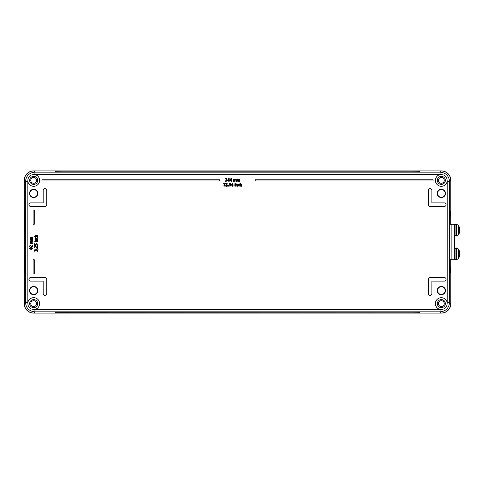 <?xml version="1.0" encoding="UTF-8"?>
<svg xmlns="http://www.w3.org/2000/svg" width="484" height="484" viewBox="0 0 484 484"><rect width="100%" height="100%" fill="white"/><g stroke="black" fill="none" stroke-linecap="round" stroke-linejoin="round"><path stroke-width="0.73" d="M62.714 171.989L55.606 171.868L55.606 171.124L62.714 170.997L419.422 171.124L419.422 171.868L412.314 171.989L62.714 171.989M55.606 171.124L419.422 171.124M55.606 312.132L412.314 312.011L419.422 312.132L419.422 312.876L62.714 313.003L55.606 312.876L55.606 312.132M55.606 312.876L419.422 312.876M25.253 265.704L25.132 272.813L24.43 272.813L24.303 265.704L24.43 211.187L25.132 211.187L25.253 218.296L25.253 265.704M24.43 272.813L24.43 211.187M450.598 272.813L450.719 265.704L450.598 272.813L449.896 272.813L449.769 259.775M450.719 265.704L450.719 259.775L450.719 265.704M450.719 224.225L450.719 218.296L450.725 224.225M450.598 211.187L450.725 218.296L450.598 211.187L449.896 211.187L449.769 224.225M450.755 224.225L450.755 180.447A9.486 9.48 -45 0 0 441.275 170.967L33.753 170.967A9.486 9.48 -135 0 0 24.273 180.447L24.273 303.553A9.486 9.48 135 0 0 33.753 313.033L441.275 313.033A9.486 9.48 45 0 0 450.755 303.553L450.755 259.775M34.666 174.53A5.923 5.923 0 0 1 34.013 186.292A5.923 5.923 0 0 1 27.836 181.361C27.794 176.775 30.069 174.5 34.666 174.536A7.115 7.109 -135 0 1 34.939 174.53L34.939 172.159C29.197 172.734 26.033 175.892 25.464 181.639L25.464 302.361C26.033 308.108 29.197 311.266 34.939 311.841L440.083 311.841C445.831 311.266 448.989 308.108 449.563 302.361L449.563 259.775M449.563 224.225L449.563 181.639C448.989 175.892 445.831 172.734 440.083 172.159L34.939 172.159L33.753 170.967M30.764 303.625A2.916 2.916 0 0 1 35.138 301.102A2.916 2.916 0 0 1 35.138 306.148A2.916 2.916 0 0 1 30.764 303.625M30.764 180.375A2.916 2.916 0 0 1 35.138 177.852A2.916 2.916 0 0 1 35.138 182.898A2.916 2.916 0 0 1 30.764 180.375M438.431 180.375A2.916 2.916 0 0 1 442.799 177.852A2.916 2.916 0 0 1 442.799 182.898A2.916 2.916 0 0 1 438.431 180.375M438.431 303.625A2.916 2.916 0 0 1 442.799 301.102A2.916 2.916 0 0 1 442.799 306.148A2.916 2.916 0 0 1 438.431 303.625M34.666 309.47C30.075 309.512 27.8 307.237 27.836 302.639A5.923 5.923 0 0 1 39.597 303.293A5.923 5.923 0 0 1 34.666 309.47A7.115 7.109 135 0 0 34.939 309.47L34.939 311.841L33.753 313.033M447.186 302.639C447.234 307.231 444.953 309.506 440.361 309.47A5.923 5.923 0 0 1 441.015 297.708A5.923 5.923 0 0 1 447.186 302.639A7.115 7.109 45 0 0 447.192 302.361L447.192 181.639L449.563 181.639L450.755 180.447M440.361 174.53C444.947 174.488 447.222 176.763 447.186 181.361A5.923 5.923 0 0 1 435.431 180.707A5.923 5.923 0 0 1 440.361 174.53A7.115 7.109 -45 0 0 440.083 174.53L440.083 172.159L441.275 170.967M29.718 302.954A4.023 4.023 0 0 0 33.348 307.63A4.023 4.023 0 0 0 37.704 303.625A4.023 4.023 0 0 0 34.013 299.614A4.023 4.023 0 0 0 29.718 302.954M440.676 307.588A4.023 4.023 0 0 0 445.365 303.625A4.023 4.023 0 0 0 441.571 299.608A4.023 4.023 0 0 0 437.348 303.178A4.023 4.023 0 0 0 440.676 307.588M37.831 290.588A4.15 4.15 0 0 1 33.68 294.738A4.15 4.15 0 0 1 29.53 290.588A4.15 4.15 0 0 1 33.68 286.437A4.15 4.15 0 0 1 37.831 290.588M445.492 193.412A4.15 4.15 0 0 1 441.347 197.563A4.15 4.15 0 0 1 437.197 193.412A4.15 4.15 0 0 1 441.347 189.262A4.15 4.15 0 0 1 445.492 193.412M37.831 193.412A4.15 4.15 0 0 1 33.68 197.563A4.15 4.15 0 0 1 29.53 193.412A4.15 4.15 0 0 1 33.68 189.262A4.15 4.15 0 0 1 37.831 193.412M445.492 290.588A4.15 4.15 0 0 1 441.347 294.738A4.15 4.15 0 0 1 437.197 290.588A4.15 4.15 0 0 1 441.347 286.437A4.15 4.15 0 0 1 445.492 290.588M37.359 237.118L37.244 238.545L36.361 238.842L35.483 238.545L35.35 237.118L35.483 238.545L36.361 238.842L37.244 238.545L37.359 237.118L36.929 237.118L37.207 237.795L36.361 238.449L35.507 237.795L35.774 237.118L35.35 237.118M35.477 240.608L35.163 239.925L36.022 239.217L35.163 239.925L35.229 240.99L37.486 240.99L37.486 240.608L35.798 240.608L35.526 240.022L35.695 239.671L37.486 239.598L37.486 239.217L36.022 239.217M35.634 245.001L35.804 244.033L36.53 243.718L37.256 243.984L37.377 245.515L37.256 243.984L36.53 243.718L35.804 244.033L35.634 245.001L34.83 245.001L34.83 243.736L34.473 243.736L34.473 245.388L36.028 245.388L36.094 244.299L36.524 244.13L37.201 244.716L36.953 245.515L37.377 245.515M34.594 247.741L34.412 246.967L35.241 246.072L37.135 247.427L35.241 246.072L34.412 246.967L34.594 247.741L35.023 247.741L34.763 246.997L35.259 246.483L37.486 247.802L37.486 245.945L37.135 245.945L37.135 247.427M34.6 251.256L34.582 249.841L35.138 249.569L35.81 250.125L35.138 249.569L34.582 249.841L34.6 251.256L35.023 251.256L34.854 250.137L36.022 250.724L36.566 249.919L37.201 250.543L36.935 251.341L37.365 251.341L37.546 250.518L37.365 251.341M35.84 250.125L36.59 249.508L37.268 249.774L37.546 250.518L37.268 249.774L36.59 249.508L35.81 250.125M30.522 239.58L30.208 237.68L31.043 237.015L30.208 237.68L30.595 238.37L30.268 239.955L32.531 239.955L32.531 239.58L30.843 239.58L30.571 239.06L32.531 238.679L32.531 238.297L31.043 238.297M30.522 243.053L30.208 241.153L31.043 240.494L30.208 241.153L30.595 241.843L30.268 243.434L32.531 243.434L32.531 243.053L30.843 243.053L30.571 242.532L32.531 242.151L32.531 241.77L31.043 241.77M29.639 246.979L29.457 246.205L30.28 245.309L32.18 246.665L30.28 245.309L29.457 246.205L29.639 246.979L30.069 246.979L29.802 246.235L30.304 245.721L32.531 247.04L32.531 245.182L32.18 245.182L32.18 246.665M30.22 247.487L30.928 247.941L30.22 247.487L29.451 248.389L30.22 247.487M30.94 247.941L31.69 247.409L32.597 248.389L31.696 249.369L30.922 248.861L30.244 249.296L29.451 248.389L30.244 249.296L30.922 248.861L31.696 249.369L32.597 248.389L31.69 247.409L30.928 247.941M240.33 184.247L241.002 183.938L241.697 184.785L241.002 183.938L240.33 184.247L240.33 183.133L239.955 183.133L239.955 186.225L240.33 186.225L240.33 184.561L240.905 184.295L241.25 184.458L241.322 186.225L241.697 186.225L241.697 184.785M239.61 186.098L238.207 185.989L237.922 185.118L238.207 184.253L239.61 184.12L238.207 184.253L237.922 185.118L238.207 185.989L239.61 186.098L239.61 185.681L238.951 185.947L238.303 185.118L238.951 184.277L239.61 184.543L239.61 184.12M236.174 184.247L236.851 183.938L237.547 184.785L236.851 183.938L235.805 184.005L235.805 186.225L236.174 186.225L236.174 184.561L236.755 184.295L237.099 184.458L237.172 186.225L237.547 186.225L237.547 184.785M229.634 184.398L230.59 184.567L230.892 185.287L230.632 185.995L229.126 186.122L230.632 185.995L230.892 185.287L230.59 184.567L229.634 184.398L229.634 183.611L230.874 183.611L230.874 183.261L229.253 183.261L229.253 184.791L230.323 184.852L230.487 185.281L229.912 185.947L229.126 185.699L229.126 186.122M225.695 183.382L227.093 183.369L227.359 183.914L226.808 184.579L227.359 183.914L227.093 183.369L225.695 183.382L225.695 183.805L226.796 183.636L226.222 184.785L227.014 185.318L226.403 185.947L225.617 185.687L225.617 186.104L226.421 186.286L225.617 186.104M226.808 184.61L227.413 185.348L227.153 186.013L226.421 186.286L227.153 186.013L227.413 185.348L226.808 184.579M237.196 179.37L239.06 179.062L239.713 179.885L239.06 179.062L238.382 179.449L236.821 179.122L236.821 181.349L237.196 181.349L237.196 179.685L237.704 179.419L238.08 181.349L238.455 181.349L238.455 179.885M233.772 179.37L235.641 179.062L236.295 179.885L235.641 179.062L234.958 179.449L233.397 179.122L233.397 181.349L233.772 181.349L233.772 179.685L234.286 179.419L234.655 181.349L235.03 181.349L235.03 179.885M225.459 178.505L226.857 178.493L227.117 179.038L226.572 179.703L227.177 180.471L226.917 181.137L225.375 181.228L226.917 181.137L227.177 180.471L226.572 179.727L227.117 179.038L226.857 178.493L225.459 178.505L225.459 178.923L226.56 178.759L225.98 179.903L226.772 180.441L226.161 181.064L225.375 180.81L225.375 181.228M35.477 236.392L35.163 235.708L36.022 235L35.163 235.708L35.477 236.392L34.34 236.392L34.34 236.773L37.486 236.773L37.486 236.392L35.798 236.392L35.526 235.805L35.695 235.454L37.486 235.381L37.486 235L36.022 235M229.174 181.349L229.531 180.012L229.174 180.012L229.174 178.384L228.811 178.384L227.486 180.332L228.793 180.332L228.793 181.349L229.174 181.349M228.793 180.012L227.801 180.012L228.793 178.85L228.793 180.012M231.4 181.349L231.751 180.012L231.4 180.012L231.4 178.384L231.037 178.384L229.712 180.332L231.019 180.332L231.019 181.349L231.4 181.349M231.019 180.012L230.021 180.012L231.019 178.85L231.019 180.012M235.024 179.691L235.853 179.576L235.92 181.349L236.295 181.349L236.295 179.885M238.449 179.691L239.278 179.576L239.338 181.349L239.713 181.349L239.713 179.885M223.65 185.923L225.096 186.225L224.57 185.923L224.57 183.254L223.65 183.666L224.189 183.938L224.189 185.923L223.65 185.923M227.795 186.963L228.642 185.656L228.145 185.656L227.795 186.963M232.871 186.225L233.227 184.888L232.871 184.888L232.871 183.261L232.508 183.261L231.183 185.209L232.489 185.209L232.489 186.225L232.871 186.225M232.489 184.888L231.497 184.888L232.489 183.732L232.489 184.888M234.879 184.005L234.879 186.225L235.254 186.225L235.254 184.005L234.879 184.005M234.855 183.242L235.278 183.636L234.855 183.242M31.732 247.826L32.295 248.383L31.666 248.964L31.024 248.619L31.732 247.826M30.22 247.881L30.825 248.183L30.196 248.891L29.748 248.395L30.22 247.881M31.212 248.177L31.024 248.619M30.849 241.782L30.728 240.935L32.531 240.875L32.531 240.494L31.043 240.494M30.849 238.303L30.728 237.463L32.531 237.396L32.531 237.015L31.043 237.015M38.236 249.127L36.911 248.268L36.911 248.77L38.236 249.127M35.229 241.927L37.486 241.927L37.486 241.546L35.229 241.546L35.229 241.927M34.455 241.952L34.854 241.522L34.455 241.952M428.31 204.672L428.31 190.448A1.779 1.779 0 0 1 430.088 188.669A1.779 1.779 0 0 1 431.867 190.448L431.867 202.893L444.306 202.893A1.779 1.779 0 0 1 446.085 204.672A1.779 1.779 0 0 1 444.306 206.45L430.088 206.45A1.779 1.779 0 0 1 428.31 204.672M43.161 190.448A1.779 1.779 0 0 1 44.939 188.669A1.779 1.779 0 0 1 46.718 190.448L46.718 204.672A1.779 1.779 0 0 1 44.939 206.45L30.716 206.45A1.779 1.779 0 0 1 28.943 204.672A1.779 1.779 0 0 1 30.716 202.893L43.161 202.893L43.161 190.448M255.292 179.782L433.053 179.782L433.053 180.968L255.292 180.968L255.292 179.782M34.273 210.002L34.273 224.225L33.087 224.225L33.087 210.002L34.273 210.002M33.087 273.998L33.087 259.775L34.273 259.775L34.273 273.998L33.087 273.998M219.736 179.782L219.736 180.968L41.975 180.968L41.975 179.782L219.736 179.782M444.306 277.55A1.779 1.779 0 0 1 446.085 279.328A1.779 1.779 0 0 1 444.306 281.107L431.867 281.107L431.867 293.552A1.779 1.779 0 0 1 430.088 295.331A1.779 1.779 0 0 1 428.31 293.552L428.31 279.328A1.779 1.779 0 0 1 430.088 277.55L444.306 277.55M30.716 281.107A1.779 1.779 0 0 1 28.943 279.328A1.779 1.779 0 0 1 30.716 277.55L44.939 277.55A1.779 1.779 0 0 1 46.718 279.328L46.718 293.552A1.779 1.779 0 0 1 44.939 295.331A1.779 1.779 0 0 1 43.161 293.552L43.161 281.107L30.716 281.107M29.718 181.046A4.023 4.023 0 0 0 34.013 184.386A4.023 4.023 0 0 0 37.704 180.375A4.023 4.023 0 0 0 33.348 176.37A4.023 4.023 0 0 0 29.718 181.046M440.676 176.412A4.023 4.023 0 0 0 437.348 180.822A4.023 4.023 0 0 0 441.571 184.392A4.023 4.023 0 0 0 445.365 180.375A4.023 4.023 0 0 0 440.676 176.412M437.494 193.412A3.854 3.854 0 0 1 443.271 190.079A3.854 3.854 0 0 1 443.271 196.746A3.854 3.854 0 0 1 437.494 193.412M29.826 290.588A3.854 3.854 0 0 1 35.604 287.254A3.854 3.854 0 0 1 35.604 293.921A3.854 3.854 0 0 1 29.826 290.588M29.826 193.412A3.854 3.854 0 0 1 35.604 190.079A3.854 3.854 0 0 1 35.604 196.746A3.854 3.854 0 0 1 29.826 193.412M437.494 290.588A3.854 3.854 0 0 1 443.271 287.254A3.854 3.854 0 0 1 443.271 293.921A3.854 3.854 0 0 1 437.494 290.588M450.828 259.775L450.828 303.625A9.486 9.48 45 0 1 441.347 313.106L33.68 313.106A9.486 9.48 135 0 1 24.2 303.625L24.2 180.375A9.486 9.48 -135 0 1 33.68 170.894L441.347 170.894A9.486 9.48 -45 0 1 450.828 180.375L450.828 224.225M454.47 259.775L454.47 259.297L454.47 259.775L451.893 259.775L451.893 224.225L451.893 259.775L449.521 259.775L449.521 224.225L454.47 224.225L454.47 224.697L454.47 224.225M454.367 240.814L454.367 243.186L454.367 240.814M454.47 235.593L454.47 248.401L454.47 235.593M454.264 259.775L454.264 224.225M455.868 224.697L454.367 224.697L454.361 235.593L455.861 235.533M454.373 235.593L455.214 235.599M455.868 248.401L454.367 248.401L454.361 259.291L455.861 259.236M454.373 259.291L455.214 259.303M459.268 251.414L459.364 251.123A8.53 8.47 65.1 0 1 459.776 253.011L459.77 253.362A8.53 0.43 175 0 0 459.328 253.307L459.328 254.396A8.53 0.43 5 0 0 459.77 254.342L459.776 254.693A8.53 8.47 114.9 0 1 459.364 256.574L459.268 256.29M456.339 259.775L458.281 258.771L458.281 248.927L456.339 247.923L456.339 259.775L455.904 259.775L455.904 247.923L456.339 247.923M459.77 253.362L459.34 253.398L459.794 253.011A8.53 8.494 55.1 0 0 459.395 251.148M459.395 256.55A8.53 8.494 124.9 0 0 459.794 254.693L459.34 254.3L459.776 254.693L459.34 254.3L459.77 254.342M459.395 227.45A8.53 8.494 55.1 0 1 459.794 229.307L459.8 229.658L459.776 229.307A8.53 8.47 65.1 0 0 459.364 227.426L459.268 227.71M459.77 229.658L459.34 229.7L459.776 229.307L459.77 229.658A8.53 0.43 175 0 0 459.328 229.604L459.328 230.693A8.53 0.43 5 0 0 459.77 230.638L459.776 230.989A8.53 8.47 114.9 0 1 459.364 232.877L459.268 232.586M456.339 236.077L458.281 235.073L458.281 225.229L456.339 224.225L456.339 236.077L455.904 236.077L455.904 224.225L456.339 224.225M459.395 232.852A8.53 8.494 124.9 0 0 459.794 230.989L459.34 230.602L459.776 230.989L459.34 230.596L459.77 230.638M450.755 303.553L449.563 302.361L447.192 302.361M440.361 309.47A7.115 7.109 45 0 1 440.083 309.47L440.083 311.841L441.275 313.033M27.836 302.639A7.115 7.109 135 0 1 27.83 302.361L25.464 302.361L24.273 303.553M24.273 180.447L25.464 181.639L27.83 181.639A7.115 7.109 -135 0 1 27.836 181.361M27.83 302.361L27.83 181.639M440.083 309.47L34.939 309.47M34.939 174.53L440.083 174.53M459.419 254.306L459.419 253.392M459.419 230.608L459.419 229.694M459.34 254.39L459.34 253.313M459.395 256.52L459.376 256.629A8.53 8.53 0 0 1 458.281 258.771M459.431 253.313L459.431 254.39M459.395 251.178L459.376 251.075A8.53 8.53 0 0 0 458.281 248.927M459.431 229.61L459.431 230.686M459.395 227.48L459.376 227.371A8.53 8.53 0 0 0 458.281 225.229M459.34 230.686L459.34 229.61M459.395 232.822L459.376 232.925A8.53 8.53 0 0 1 458.281 235.073"/></g></svg>
